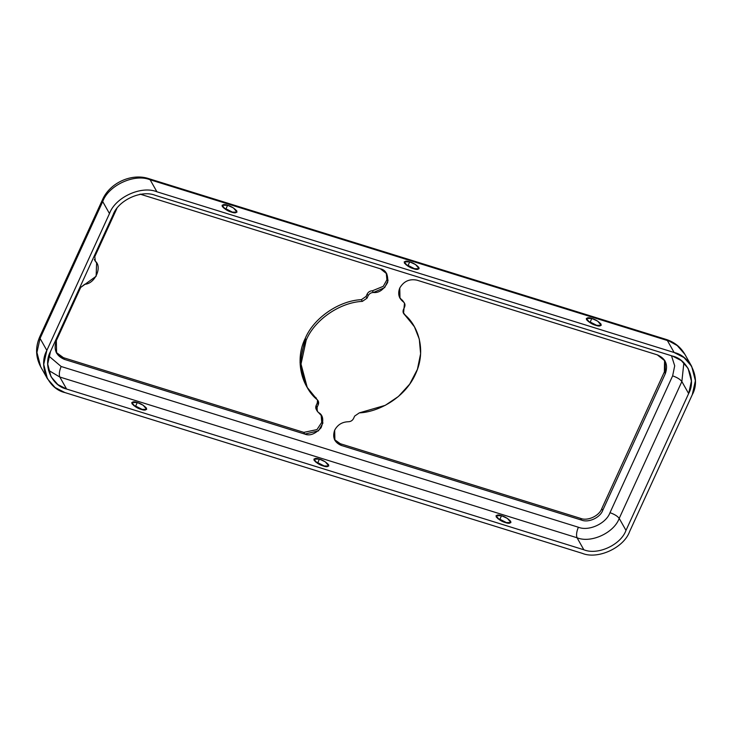 <?xml version="1.0" encoding="UTF-8"?>
<svg xmlns="http://www.w3.org/2000/svg" width="732" height="732" viewBox="0 0 732 732"><rect width="100%" height="100%" fill="white"/><g stroke="black" fill="none" stroke-linecap="round" stroke-linejoin="round"><path stroke-width="1.1" d="M316.334 398.089C300.248 385.151 295.234 358.186 305.235 338.431C313.57 318.146 338.943 300.623 361.388 299.663L362.358 301.383L367.043 298.153L368.141 295.746C369.248 293.66 370.996 292.58 373.384 292.498L384.648 287.612L388.024 280.63L386.789 273.823L380.466 268.827L140.059 194.126L380.466 268.827C385.856 269.998 388.244 274.518 387.64 282.406C383.696 289.744 378.938 293.111 373.384 292.498C370.996 292.58 369.248 293.66 368.141 295.746L367.043 298.153L362.358 301.383C339.913 302.343 314.531 319.857 306.205 340.142C314.531 319.857 339.913 302.343 362.358 301.383L361.388 299.663C338.943 300.623 313.57 318.146 305.235 338.431L306.205 340.142C296.204 359.906 301.218 386.871 317.295 399.8L307.22 387.402L301.008 364.06L306.205 340.142L305.235 338.431L300.038 362.349L306.745 386.542M414.458 326.847L403.176 312.491L414.458 326.847L419.308 339.163L420.607 353.739L417.423 369.321L409.71 384.117L398.446 396.451L385.261 405.336L359.33 412.866L354.645 416.096L353.547 418.503C352.44 420.58 350.692 421.669 348.304 421.742C342.1 421.952 337.562 424.77 334.67 430.187L334.89 440.426L341.222 445.413L340.252 443.702L334.451 439.539L340.252 443.702L580.659 518.402C587.576 521.285 599.169 515.95 601.741 508.722L664.382 371.883L664.564 360.162L664.382 371.883L601.741 508.722C599.169 515.95 587.576 521.285 580.659 518.402L340.252 443.702L341.222 445.413C334.423 442.457 332.237 437.388 334.67 430.187C337.562 424.77 342.1 421.952 348.304 421.742C350.692 421.669 352.44 420.58 353.547 418.503L354.645 416.096L359.33 412.866C377.154 412.244 404.476 398.922 415.483 374.098C427.113 349.475 417.286 324.605 404.384 314.44C402.993 313.067 402.682 311.411 403.46 309.471L404.567 307.065C405.4 304.896 404.961 303.13 403.231 301.776L399.535 297.375L403.89 302.325M416.883 280.146C409.408 278.663 403.707 281.289 399.764 288.024L399.983 298.263L403.231 301.776C398.748 298.244 397.586 293.66 399.764 288.024C403.707 281.289 409.408 278.663 416.883 280.146L657.29 354.855C665.663 358.488 668.353 364.737 665.351 373.604L602.701 510.433C600.139 517.67 588.546 522.996 581.629 520.123L341.222 445.413L581.629 520.123L580.659 518.402L581.629 520.123C588.546 522.996 600.139 517.67 602.701 510.433L601.741 508.722L602.701 510.433L665.351 373.604L664.382 371.883L665.351 373.604L665.077 360.995L657.29 354.855L416.883 280.146M499.901 519.263L507.331 523.06L499.901 519.263L501.53 515.712L496.003 515.721L499.517 519.857L505.4 522.566L510.936 522.557L507.422 518.421L501.53 515.712L499.901 519.263L497.97 518.778L499.901 519.263M590.212 322.016L597.641 325.804L590.212 322.016L591.84 318.457L586.314 318.466L589.827 322.611L595.711 325.319L601.237 325.31L597.724 321.165L591.84 318.457L590.212 322.016L588.281 321.522L590.212 322.016M317.78 462.67L325.209 466.467L317.78 462.67L319.408 459.11L313.882 459.129L317.395 463.265L323.279 465.973L328.805 465.964L325.292 461.828L319.408 459.11L317.78 462.67L315.849 462.176L317.78 462.67M408.09 265.414L415.52 269.211L408.09 265.414L409.719 261.864L404.183 261.873L407.697 266.009L413.589 268.717L419.116 268.708L415.602 264.572L409.719 261.864L408.09 265.414L406.159 264.929L408.09 265.414M135.658 406.077L143.088 409.865L135.658 406.077L137.287 402.518L131.751 402.527L135.274 406.663L141.157 409.38L146.684 409.362L143.17 405.226L137.287 402.518L135.658 406.077L133.727 405.583L135.658 406.077M225.968 208.821L233.398 212.619L225.968 208.821L227.597 205.271L222.061 205.28L225.575 209.416L231.468 212.124L236.994 212.115L233.481 207.98L227.597 205.271L225.968 208.821L224.038 208.327L225.968 208.821M66.603 389.04L583.834 549.769L577.054 537.764L59.823 377.035L66.603 389.04C51.606 385.828 42.74 365.213 50.481 351.552L113.131 214.714C118.264 200.248 141.45 189.588 155.285 195.334L672.516 356.072L155.285 195.334C141.45 189.588 118.264 200.248 113.131 214.714L50.481 351.552L47.708 364.005L51.02 376.751L57.819 384.538L66.603 389.04L59.823 377.035L48.468 370.282L59.823 377.035C58.862 374.51 59.301 371.005 61.14 366.494L48.815 356.045L61.14 366.494C59.301 371.005 58.862 374.51 59.823 377.035L577.054 537.764C576.093 535.248 576.532 531.734 578.372 527.232L61.14 366.494L578.372 527.232C576.532 531.734 576.093 535.248 577.054 537.764L583.834 549.769L66.603 389.04M137.287 402.518C140.617 403.396 143.692 405.29 146.51 408.209C146.492 410.249 144.707 410.643 141.157 409.38C137.826 408.502 134.752 406.608 131.934 403.68C131.943 401.639 133.727 401.255 137.287 402.518M319.408 459.11C322.739 459.989 325.813 461.892 328.631 464.811C328.613 466.851 326.838 467.236 323.279 465.973C319.948 465.095 316.874 463.2 314.055 460.282C314.074 458.241 315.849 457.848 319.408 459.11M501.53 515.712C504.86 516.582 507.935 518.485 510.753 521.404C510.744 523.444 508.96 523.837 505.4 522.566C502.07 521.696 498.995 519.793 496.186 516.874C496.195 514.834 497.98 514.45 501.53 515.712M582.205 553.319L64.974 392.59L582.205 553.319C597.769 559.797 623.847 547.801 629.63 531.524L692.28 394.694C700.991 379.322 691.017 356.127 674.145 352.513L667.364 340.517L150.133 179.779L156.913 191.784L674.145 352.513L156.913 191.784C141.349 185.315 115.263 197.301 109.48 213.579L46.839 350.418C38.128 365.79 48.102 388.976 64.974 392.59L55.101 387.53L47.443 378.773L43.719 364.435L46.839 350.418L109.48 213.579C115.263 197.301 141.349 185.315 156.913 191.784L150.133 179.779C134.569 173.31 108.482 185.297 102.709 201.584L109.48 213.579L102.709 201.584C108.482 185.297 134.569 173.31 150.133 179.779L148.907 178.681L150.133 179.779L667.364 340.517L674.145 352.513L684.017 357.582L691.667 366.339L695.4 380.677L692.28 394.694L629.63 531.524C623.847 547.801 597.769 559.797 582.205 553.319M409.719 261.864C413.049 262.742 416.124 264.636 418.942 267.555C418.924 269.596 417.139 269.989 413.589 268.717C410.259 267.848 407.184 265.945 404.366 263.026C404.375 260.985 406.159 260.601 409.719 261.864M227.597 205.271C230.928 206.14 234.002 208.044 236.811 210.962C236.802 213.003 235.018 213.387 231.468 212.124C228.128 211.246 225.063 209.352 222.244 206.433C222.254 204.393 224.038 203.999 227.597 205.271M591.84 318.457C595.171 319.335 598.245 321.229 601.063 324.148C601.045 326.197 599.27 326.582 595.711 325.319C592.38 324.441 589.306 322.547 586.488 319.628C586.506 317.578 588.281 317.194 591.84 318.457M404.476 303.121L402.261 300.056L404.476 303.121L403.552 313.406L413.973 325.987M317.487 410.753C315.757 409.398 315.318 407.632 316.151 405.464L317.258 403.058L317.542 400.038L317.258 403.058L318.219 404.778L317.121 407.184C316.288 409.353 316.727 411.11 318.457 412.473C323.123 415.035 323.992 420.15 321.064 427.808C315.208 434.058 309.782 436.153 304.796 434.094L64.398 359.385C56.025 355.752 53.335 349.503 56.337 340.645L80.703 287.42L84.738 284.272C94.858 283.925 102.626 266.96 95.316 261.196L94.794 256.639L116.827 208.519L94.794 256.639L95.316 261.196L94.346 259.476L96.606 263.044L96.13 276.248L80.703 287.42L56.337 340.645L56.602 353.245L64.398 359.385L63.428 357.673L303.835 432.383L316.983 429.593L321.714 422.364L321.183 415.154L321.714 422.364L316.983 429.593L303.835 432.383L63.428 357.673L56.154 352.367L63.428 357.673L64.398 359.385L304.796 434.094L303.835 432.383L304.796 434.094L318.475 430.855L322.885 423.133L321.705 415.986L317.203 411.119L317.121 407.184L316.151 405.464L316.242 409.408L317.203 411.119M361.388 299.663L366.073 296.433L367.171 294.026C368.278 291.949 370.026 290.86 372.414 290.787L383.275 286.331L386.908 279.78L386.267 272.99L386.908 279.78L383.275 286.331L372.414 290.787C370.026 290.86 368.278 291.949 367.171 294.026L366.073 296.433L361.388 299.663M96.606 263.044L96.084 262.202M672.516 356.072C687.513 359.284 696.379 379.899 688.638 393.56L625.988 530.389C620.855 544.864 597.669 555.524 583.834 549.769C597.669 555.524 620.855 544.864 625.988 530.389L619.208 518.393C614.075 532.859 590.889 543.519 577.054 537.764C590.889 543.519 614.075 532.859 619.208 518.393C617.579 516.179 614.505 514.276 609.994 512.693C606.133 523.554 588.748 531.542 578.372 527.232C588.748 531.542 606.133 523.554 609.994 512.693C614.505 514.276 617.579 516.179 619.208 518.393L625.988 530.389L688.638 393.56L681.858 381.555L619.208 518.393L681.858 381.555C680.229 379.341 677.155 377.447 672.635 375.864L609.994 512.693L672.635 375.864C677.155 377.447 680.229 379.341 681.858 381.555L688.638 393.56L691.411 381.098L688.089 368.352L681.291 360.574L672.516 356.072M683.871 362.825L681.858 381.555L683.871 362.825M671.482 355.752L674.703 365.808L672.635 375.864L674.703 365.808L671.482 355.752M47.443 378.773L40.672 366.769L36.939 352.431L40.059 338.413L36.939 352.431L40.672 366.769C35.557 357.015 35.264 346.986 39.793 336.683L40.059 338.413L39.793 336.683L102.434 199.854L102.709 201.584L40.059 338.413L46.839 350.418L40.059 338.413L102.709 201.584L102.434 199.854C109.644 182.936 131.669 172.816 148.907 178.681L666.138 339.419L677.237 345.577L684.887 354.334L677.237 345.577L666.138 339.419C674.328 342.027 680.577 346.995 684.887 354.334L691.667 366.339M317.295 399.8C318.695 401.173 319.006 402.829 318.219 404.778L318.136 400.834L317.295 399.8M367.043 298.153L366.073 296.433L367.043 298.153M368.141 295.746L367.171 294.026L368.141 295.746M373.384 292.498L372.414 290.787L373.384 292.498M94.886 260.574L95.316 261.196M317.121 407.184L318.219 404.778L317.258 403.058L316.151 405.464L317.121 407.184M307.22 387.402L306.26 385.682"/></g></svg>

